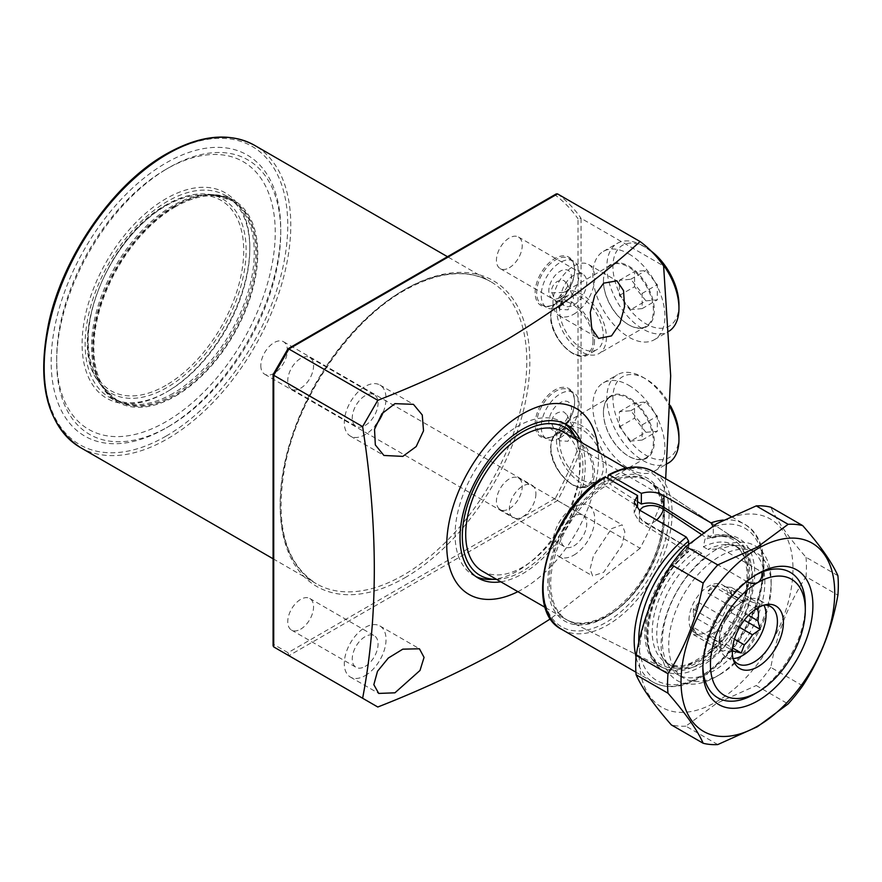 <?xml version="1.0" encoding="UTF-8"?>
<svg xmlns="http://www.w3.org/2000/svg" width="882" height="882" viewBox="0 0 882 882"><rect width="100%" height="100%" fill="white"/><g stroke="black" fill="none" stroke-linecap="round" stroke-linejoin="round"><path stroke-width="0.66" stroke-dasharray="4.41 3.31" d="M555.638 303.651L554.877 304.081A27.904 16.108 120 0 0 574.601 269.914A27.904 16.108 120 0 0 554.877 258.514A27.904 16.108 120 0 0 535.142 292.692A27.904 16.108 120 0 0 554.877 304.081L555.638 303.651A26.835 15.49 -60 0 1 542.221 304.974A26.835 15.49 -60 0 1 538.108 283.475A26.835 15.49 -60 0 1 555.638 259.837A26.835 15.49 -60 0 1 569.044 258.503A26.835 15.49 -60 0 1 574.601 270.785A26.835 15.49 -60 0 1 555.638 303.651M555.638 435.091L554.877 435.521A27.904 16.108 120 0 0 574.601 401.354A27.904 16.108 120 0 0 554.877 389.954A27.904 16.108 120 0 0 535.142 424.132A27.904 16.108 120 0 0 554.877 435.521L555.638 435.091A26.835 15.49 -60 0 1 542.221 436.414A26.835 15.49 -60 0 1 538.108 414.915A26.835 15.49 -60 0 1 555.638 391.277A26.835 15.49 -60 0 1 569.044 389.943A26.835 15.49 -60 0 1 574.601 402.225A26.835 15.49 -60 0 1 555.638 435.091M175.441 396.095A116.446 67.23 120 0 0 251.513 293.486A116.446 67.23 120 0 0 233.664 200.181A116.446 67.23 120 0 0 175.441 205.947A116.446 67.23 120 0 0 99.368 308.557A116.446 67.23 120 0 0 117.218 401.861A116.446 67.23 120 0 0 175.441 396.095M167.47 391.498A116.446 67.23 120 0 0 167.481 391.498A116.446 67.23 120 0 0 249.815 248.878A116.446 67.23 120 0 0 225.693 195.572A116.446 67.23 120 0 0 167.47 201.339A116.446 67.23 120 0 0 91.408 303.948A116.446 67.23 120 0 0 109.258 397.264A116.446 67.23 120 0 0 167.47 391.498L165.959 392.369A118.585 68.465 120 0 0 249.815 247.125A118.585 68.465 120 0 0 165.959 198.715A118.585 68.465 120 0 0 82.103 343.958A118.585 68.465 120 0 0 165.959 392.369L167.481 391.498M165.959 169.355A154.537 89.225 120 0 0 165.959 169.366A154.537 89.225 120 0 0 56.68 358.632A154.537 89.225 120 0 0 165.959 421.728A154.537 89.225 120 0 0 275.239 232.451A154.537 89.225 120 0 0 165.959 169.355L168.705 167.767A158.429 91.474 120 0 0 56.68 361.807A158.429 91.474 120 0 0 168.705 426.491L165.959 428.079A162.321 93.713 120 0 0 280.741 229.276A162.321 93.713 120 0 0 165.959 163.005A162.321 93.713 120 0 0 51.178 361.807A162.321 93.713 120 0 0 165.959 428.079L168.705 426.491A158.429 91.474 120 0 0 280.741 232.451A158.429 91.474 120 0 0 168.705 167.767L165.959 169.366M500.822 581.811A88.542 51.123 120 0 0 522.629 573.752A88.542 51.123 120 0 0 581.315 442.4M490.491 579.43A88.542 51.123 120 0 0 517.69 570.908A88.542 51.123 120 0 0 574.083 434.65M564.359 423.481A88.542 51.123 120 0 0 561.955 421.938A88.542 51.123 120 0 0 517.69 426.326A88.542 51.123 120 0 0 459.853 504.339A88.542 51.123 120 0 0 473.425 575.296A88.542 51.123 120 0 0 475.96 576.596M496.478 579.309A85.289 49.238 120 0 0 522.629 571.095A85.289 49.238 120 0 0 576.971 439.898M567.688 286.165L563.763 292.427L551.867 292.846L551.382 290.542C552.882 283.365 557.005 280.002 563.763 280.432L567.071 283.541L567.688 286.165M559.034 307.024L559.519 309.339L567.997 309.836L573.498 298.678L573.091 296.539L565.803 296.848L559.034 307.024M560.191 306.275A26.835 15.49 -60 0 1 546.774 307.609A26.835 15.49 -60 0 1 542.662 286.11A26.835 15.49 -60 0 1 560.191 262.461A26.835 15.49 -60 0 1 573.598 261.138A26.835 15.49 -60 0 1 577.721 282.637A26.835 15.49 -60 0 1 560.191 306.275M560.191 297.51A16.096 9.294 -60 0 1 548.802 290.939A16.096 9.294 -60 0 1 560.191 271.226A16.096 9.294 -60 0 1 571.569 277.797A16.096 9.294 -60 0 1 560.191 297.51M567.688 417.605L563.763 423.867L551.867 424.286L551.382 421.982C552.882 414.805 557.005 411.442 563.763 411.872L567.071 414.981L567.688 417.605M559.034 438.464L559.519 440.78L567.997 441.276L573.498 430.118L573.091 427.979L565.803 428.288L559.034 438.464M560.191 437.715A26.835 15.49 120 0 0 577.721 414.077A26.835 15.49 120 0 0 573.598 392.578A26.835 15.49 120 0 0 560.191 393.901A26.835 15.49 120 0 0 542.662 417.55A26.835 15.49 120 0 0 546.774 439.049A26.835 15.49 120 0 0 560.191 437.715M560.191 428.95A16.096 9.294 120 0 0 571.569 409.237A16.096 9.294 120 0 0 560.191 402.666A16.096 9.294 120 0 0 548.802 422.379A16.096 9.294 120 0 0 560.191 428.95M603.255 335.524A30.859 17.816 60 0 1 596.86 349.647A30.859 17.816 60 0 1 573.091 341.378A30.859 17.816 60 0 1 559.618 310.332A30.859 17.816 60 0 1 566.012 296.209A30.859 17.816 60 0 1 589.782 304.466A30.859 17.816 60 0 1 603.255 335.524M606.408 337.343A35.313 20.385 60 0 1 599.087 353.506A35.313 20.385 60 0 1 571.878 344.046A35.313 20.385 60 0 1 556.465 308.513A35.313 20.385 60 0 1 563.785 292.35A35.313 20.385 60 0 1 590.995 301.809A35.313 20.385 60 0 1 606.408 337.343M603.442 281.391A35.313 20.385 60 0 1 610.752 265.228A35.313 20.385 60 0 1 637.962 274.688A35.313 20.385 60 0 1 653.375 310.221A35.313 20.385 60 0 1 646.065 326.384A35.313 20.385 60 0 1 628.414 324.631A35.313 20.385 60 0 1 603.442 281.391L603.442 280.862A35.953 20.76 60 0 1 628.866 266.188A35.953 20.76 60 0 1 654.29 310.221A35.953 20.76 60 0 1 628.866 324.896A35.953 20.76 60 0 1 603.442 280.862M559.618 441.772A30.859 17.816 -120 0 0 573.091 472.818A30.859 17.816 -120 0 0 596.86 481.087A30.859 17.816 -120 0 0 603.255 466.964A30.859 17.816 -120 0 0 589.782 435.906A30.859 17.816 -120 0 0 566.012 427.649A30.859 17.816 -120 0 0 559.618 441.772M556.465 439.953A35.313 20.385 -120 0 0 571.878 475.486A35.313 20.385 -120 0 0 599.087 484.946A35.313 20.385 -120 0 0 606.408 468.783A35.313 20.385 -120 0 0 590.995 433.249A35.313 20.385 -120 0 0 563.785 423.79A35.313 20.385 -120 0 0 556.465 439.953M603.442 412.831A35.313 20.385 -120 0 0 628.414 456.071A35.313 20.385 -120 0 0 646.065 457.824A35.313 20.385 -120 0 0 653.375 441.662A35.313 20.385 -120 0 0 637.962 406.128A35.313 20.385 -120 0 0 610.752 396.668A35.313 20.385 -120 0 0 603.442 412.831L603.442 412.302A35.953 20.76 -120 0 0 628.866 456.336A35.953 20.76 -120 0 0 654.29 441.662A35.953 20.76 -120 0 0 628.866 397.628A35.953 20.76 -120 0 0 603.442 412.302M383.251 412.115A29.514 17.045 120 0 0 379.91 384.993A29.514 17.045 120 0 0 365.159 386.448A29.514 17.045 120 0 0 345.876 412.456A29.514 17.045 120 0 0 350.408 436.105A29.514 17.045 120 0 0 365.159 434.65A29.514 17.045 120 0 0 375.556 425.433M365.159 425.444A18.246 10.529 120 0 0 377.077 409.369A18.246 10.529 120 0 0 374.277 394.75A18.246 10.529 120 0 0 365.159 395.654A18.246 10.529 120 0 0 353.241 411.729A18.246 10.529 120 0 0 356.041 426.348A18.246 10.529 120 0 0 365.159 425.444M300.652 388.201A18.246 10.529 120 0 0 312.57 372.127A18.246 10.529 120 0 0 309.78 357.508A18.246 10.529 120 0 0 300.652 358.412A18.246 10.529 120 0 0 288.734 374.486A18.246 10.529 120 0 0 291.534 389.105A18.246 10.529 120 0 0 300.652 388.201M365.159 675.623A29.514 17.045 120 0 0 384.442 649.615A29.514 17.045 120 0 0 379.91 625.966A29.514 17.045 120 0 0 365.159 627.422A29.514 17.045 120 0 0 345.876 653.43A29.514 17.045 120 0 0 350.408 677.078A29.514 17.045 120 0 0 365.159 675.623M365.159 666.417A18.246 10.529 120 0 0 377.077 650.343A18.246 10.529 120 0 0 374.277 635.724A18.246 10.529 120 0 0 365.159 636.628A18.246 10.529 120 0 0 353.241 652.702A18.246 10.529 120 0 0 356.041 667.321A18.246 10.529 120 0 0 365.159 666.417M300.652 629.175A18.246 10.529 120 0 0 312.57 613.1A18.246 10.529 120 0 0 309.78 598.481A18.246 10.529 120 0 0 300.652 599.385A18.246 10.529 120 0 0 288.734 615.46A18.246 10.529 120 0 0 291.534 630.079A18.246 10.529 120 0 0 300.652 629.175M611.502 528.682L622.13 524.834L624.875 531.956L621.931 545.418L603.63 572.33L592.616 575.946L590.102 568.934L593.465 555.759L611.502 528.682M573.851 555.131A29.514 17.045 120 0 0 593.123 529.123A29.514 17.045 120 0 0 588.603 505.474A29.514 17.045 120 0 0 573.851 506.941A29.514 17.045 120 0 0 554.569 532.948A29.514 17.045 120 0 0 559.089 556.597A29.514 17.045 120 0 0 573.851 555.131M573.851 545.936A18.246 10.529 120 0 0 585.769 529.862A18.246 10.529 120 0 0 582.969 515.242A18.246 10.529 120 0 0 573.851 516.146A18.246 10.529 120 0 0 561.933 532.221A18.246 10.529 120 0 0 564.723 546.84A18.246 10.529 120 0 0 573.851 545.936M509.344 508.693A18.246 10.529 120 0 0 521.262 492.619A18.246 10.529 120 0 0 518.462 478A18.246 10.529 120 0 0 509.344 478.904A18.246 10.529 120 0 0 497.426 494.978A18.246 10.529 120 0 0 500.226 509.598A18.246 10.529 120 0 0 509.344 508.693M573.851 314.157A29.514 17.045 120 0 0 593.123 288.149A29.514 17.045 120 0 0 588.603 264.501A29.514 17.045 120 0 0 573.851 265.967A29.514 17.045 120 0 0 554.569 291.975A29.514 17.045 120 0 0 559.089 315.624A29.514 17.045 120 0 0 573.851 314.157M573.851 304.963A18.246 10.529 120 0 0 585.769 288.888A18.246 10.529 120 0 0 582.969 274.269A18.246 10.529 120 0 0 573.851 275.173A18.246 10.529 120 0 0 561.933 291.247A18.246 10.529 120 0 0 564.723 305.867A18.246 10.529 120 0 0 573.851 304.963M509.344 267.72A18.246 10.529 120 0 0 521.262 251.646A18.246 10.529 120 0 0 518.462 237.026A18.246 10.529 120 0 0 509.344 237.931A18.246 10.529 120 0 0 497.426 254.005A18.246 10.529 120 0 0 500.226 268.624A18.246 10.529 120 0 0 509.344 267.72M517.877 591.657A107.317 61.961 120 0 0 522.629 589.088A107.317 61.961 120 0 0 598.36 452.245M665.678 478.717L663.617 496.665L581.062 448.993L581.062 218.317L663.617 265.989M557.534 193.897A284.401 164.195 120 0 1 581.062 218.317L578.019 218.791L578.019 448.53A282.251 162.961 -60 0 1 555.329 498.363L557.534 500.59L640.089 548.251A284.401 164.195 120 0 0 663.617 496.665M640.089 548.251L550.677 618.679M377.794 707.011L288.888 655.69L557.534 500.59A284.401 164.195 120 0 0 581.062 448.993L578.019 448.53M556.255 193.908L555.329 195.165A282.251 162.961 -60 0 1 578.019 218.791M288.888 348.996L555.329 195.165M555.329 498.363L288.006 652.691L288.888 655.69M273.718 375.28L288.006 349.504M288.006 652.691L273.718 644.444L273.089 645.833M260.818 365.644A18.776 10.849 120 0 0 264.71 374.244A18.776 10.849 120 0 0 279.175 369.205A18.776 10.849 120 0 0 287.378 350.308A18.776 10.849 120 0 0 283.486 341.709A18.776 10.849 120 0 0 269.01 346.747A18.776 10.849 120 0 0 260.818 365.644M535.903 493.799A18.776 10.849 -60 0 1 527.712 512.696A18.776 10.849 -60 0 1 513.236 517.723A18.776 10.849 -60 0 1 509.344 509.135A18.776 10.849 -60 0 1 517.547 490.227A18.776 10.849 -60 0 1 532.011 485.199A18.776 10.849 -60 0 1 535.903 493.799M755.94 574.91A72.445 41.829 120 0 0 754.077 575.946L754.077 575.946A72.445 41.829 120 0 0 702.855 664.664A72.445 41.829 120 0 0 702.888 666.792A72.445 41.829 -60 0 1 702.855 664.664A72.445 41.829 -60 0 1 746.183 581.205L705.721 557.843L701.543 553.168L696.989 550.533L689.448 548.439A16.096 9.294 -60 0 1 689.118 548.262A16.096 9.294 -60 0 1 688.346 547.722L643.408 520.997L639.781 517.514L639.659 510.16M689.007 620.09A27.64 15.953 -60 0 1 701.069 592.274A27.64 15.953 -60 0 1 722.369 584.876A27.64 15.953 -60 0 1 728.091 597.522A27.64 15.953 -60 0 1 716.03 625.327A27.64 15.953 -60 0 1 694.729 632.736A27.64 15.953 -60 0 1 689.007 620.09M719.933 642.691L722.292 651.291L725.357 650.42L698.798 635.084A27.64 15.953 -60 0 1 698.522 634.93A27.64 15.953 -60 0 1 693.373 627.356L719.933 642.691A27.64 15.953 -60 0 1 719.359 637.609A27.64 15.953 -60 0 1 719.933 631.876L693.373 616.54A27.64 15.953 -60 0 1 698.798 602.538L725.357 617.874A27.64 15.953 -60 0 1 733.471 607.786L706.912 592.45A27.64 15.953 -60 0 1 717.772 586.188L744.331 601.513A27.64 15.953 -60 0 1 752.445 602.241L725.886 586.905A27.64 15.953 -60 0 1 726.162 587.059A27.64 15.953 -60 0 1 731.31 594.633L756.061 608.922M758.674 607.356L760.24 604.093L752.445 602.241M744.331 601.513L741.266 602.395L733.471 607.786M725.357 617.874L719.933 631.876M719.359 637.609L719.359 641.997A32.998 19.051 -60 0 1 742.699 601.579A32.998 19.051 -60 0 1 759.193 599.936A32.998 19.051 -60 0 1 763.955 605.14M733.251 659.262A32.998 19.051 -60 0 1 732.281 657.288A32.998 19.051 -60 0 1 730.748 648.568A32.998 19.051 -60 0 1 762.401 605.107A32.998 19.051 -60 0 1 764.595 604.964M482.377 571.172A80.494 46.47 120 0 0 544.403 549.607A80.494 46.47 120 0 0 579.54 468.607A80.494 46.47 120 0 0 562.87 431.761M549.188 582.517A80.494 46.47 120 0 0 565.858 619.362A80.494 46.47 120 0 0 567.302 620.145A80.494 46.47 120 0 0 628.811 596.805A80.494 46.47 120 0 0 663.01 516.797A80.494 46.47 120 0 0 647.741 480.811A80.494 46.47 120 0 0 646.341 479.951A80.494 46.47 120 0 0 584.314 501.516A80.494 46.47 120 0 0 549.188 582.517M805.299 605.515A72.445 41.829 -60 0 1 754.077 694.233A72.445 41.829 120 0 0 805.266 607.775M705.721 557.843A72.445 41.829 120 0 0 662.393 641.302A72.445 41.829 120 0 0 669.295 666.968A72.445 41.829 120 0 0 677.398 674.465A72.445 41.829 120 0 0 733.218 655.061A72.445 41.829 120 0 0 764.837 582.153A72.445 41.829 120 0 0 749.832 548.99A72.445 41.829 120 0 0 739.292 545.726A72.445 41.829 120 0 0 721.509 548.725L761.971 572.087M701.543 553.168A67.881 39.194 120 0 0 656.748 634.323A67.881 39.194 120 0 0 663.22 658.38A67.881 39.194 120 0 0 670.816 665.403A67.881 39.194 120 0 0 723.119 647.212A67.881 39.194 120 0 0 752.754 578.901A67.881 39.194 120 0 0 738.697 547.832A67.881 39.194 120 0 0 728.819 544.767A67.881 39.194 120 0 0 707.959 549.464L721.509 548.725M700.815 534.062L705.986 537.546A16.096 9.294 -60 0 1 704.883 539.519L703.406 546.829L707.959 549.464M688.346 547.722A74.055 42.755 120 0 0 644.797 632.46A74.055 42.755 120 0 0 661.467 667.079A74.055 42.755 120 0 0 718.058 645.613A74.055 42.755 120 0 0 749.524 571.999A74.055 42.755 120 0 0 735.478 538.902A74.055 42.755 120 0 0 705.986 537.546M746.734 581.503L746.183 581.205M733.085 658.622A32.998 19.051 -60 0 1 726.195 657.101A32.998 19.051 -60 0 1 719.359 641.997M732.358 651.368A27.64 15.953 -60 0 1 725.357 650.42M748.443 615.338L731.31 605.449A27.64 15.953 -60 0 1 725.886 619.451L739.546 627.334M734.43 639.152L717.772 629.539A27.64 15.953 -60 0 1 706.912 635.801L732.38 650.508M731.31 594.633L731.31 587.39L725.886 586.905M731.31 587.39L760.24 604.093M717.772 586.188L712.336 585.703L706.912 592.45M712.336 585.703L741.266 602.395L742.699 601.579M698.798 602.538L693.373 609.297L693.373 616.54M693.373 609.297L722.292 626M693.373 627.356L693.373 634.599L698.798 635.084M693.373 634.599L722.292 651.291M706.912 635.801L712.336 636.286L717.772 629.539M712.336 636.286L732.578 647.972M725.886 619.451L731.31 612.692L731.31 605.449M731.31 612.692L744.287 620.178M175.441 206.818A115.366 66.613 120 0 0 100.074 308.48A115.366 66.613 120 0 0 117.758 400.935A115.366 66.613 120 0 0 175.441 395.213A115.366 66.613 120 0 0 250.808 293.552A115.366 66.613 120 0 0 233.124 201.107A115.366 66.613 120 0 0 175.441 206.818M754.077 575.946L757.87 573.752L754.077 575.946M716.14 549.651A77.803 44.927 120 0 0 661.114 644.951A77.803 44.927 120 0 0 716.14 676.714L716.14 676.714A77.803 44.927 120 0 0 771.155 581.425A77.803 44.927 120 0 0 716.14 549.651M719.933 674.521L716.14 676.714L719.933 674.521A72.445 41.829 -60 0 1 683.704 678.115A72.445 41.829 -60 0 1 672.602 620.068A72.445 41.829 -60 0 1 719.933 556.222A72.445 41.829 -60 0 1 756.15 552.639A72.445 41.829 -60 0 1 771.155 585.802A72.445 41.829 -60 0 1 719.933 674.521L719.933 674.521M716.14 524.459A108.662 62.732 -60 0 1 792.973 568.824A108.662 62.732 -60 0 1 716.14 701.907A108.662 62.732 -60 0 1 639.296 657.542A108.662 62.732 -60 0 1 716.14 524.459M837.9 575.67L806.016 557.259C788.563 537.325 776.844 520.634 770.835 507.205M806.016 557.259A120.735 69.711 -60 0 1 806.016 576.707L837.9 595.107M802.708 685.799L770.835 667.387C776.711 633.993 788.431 603.762 806.016 576.707M770.835 667.387A120.735 69.711 -60 0 1 756.249 685.534L788.133 703.935M717.761 744.573L685.876 726.162L716.68 703.318L756.249 685.534M685.876 726.162A120.735 69.711 -60 0 1 671.29 724.861M711.697 537.755L712.667 537.965C721.983 535.286 729.888 535.815 736.382 539.552L737.595 540.302A73.901 42.667 120 0 0 711.697 537.755L703.186 532.331M711.774 537.8L713.284 536.873A76.039 43.902 -60 0 1 745.312 613.905A76.039 43.902 -60 0 1 656.605 665.127A76.039 43.902 -60 0 1 688.622 551.107L688.28 552.055C649.141 583.013 634.566 655.227 662.492 667.542L663.749 668.214A73.901 42.667 120 0 0 736.316 624.831A73.901 42.667 120 0 0 737.595 540.302L649.13 481.737A80.383 46.415 -60 0 1 659.67 546.586A80.383 46.415 -60 0 1 607.544 616.121A80.383 46.415 -60 0 1 568.791 620.884A80.383 46.415 -60 0 1 554.304 558.207A80.383 46.415 -60 0 1 605.647 485.982L604.203 483.402A82.533 47.65 120 0 0 547.744 584.435A82.533 47.65 120 0 0 606.099 617.047A82.533 47.65 120 0 0 664.455 517.061A82.533 47.65 120 0 0 607.996 481.208L609.44 483.788A80.383 46.415 -60 0 1 649.13 481.737C682.58 498.672 654.709 591.535 606.54 616.066C591.745 624.291 579.154 625.889 568.791 620.884L663.749 668.214A73.901 42.667 120 0 1 648.81 617.411A73.901 42.667 120 0 1 687.034 551.989L639.296 521.604L634.191 513.148L636.286 507.514M688.622 544.007L688.622 551.107L687.034 551.989M607.996 475.861A89.071 51.432 -60 0 1 669.074 514.393A89.071 51.432 -60 0 1 606.099 622.383A89.071 51.432 -60 0 1 543.125 587.114A89.071 51.432 -60 0 1 604.203 478.055L605.725 477.173M638.755 642.427A88.002 50.803 120 0 0 698.026 677.883A88.002 50.803 120 0 0 762.709 577.611A88.002 50.803 120 0 0 713.284 526.874L713.284 536.873M604.203 478.055L604.203 483.402M607.996 478.496L607.996 481.208M605.647 485.982L637.554 506.246M637.554 501.649L609.44 483.788M678.953 304.742A46.68 26.956 60 0 1 645.944 323.804A46.68 26.956 60 0 1 612.924 266.629A46.68 26.956 60 0 1 645.944 247.566L645.944 247.566A46.68 26.956 60 0 1 651.148 251.05M655.954 256.177A50.98 29.437 -120 0 0 642.901 245.813L645.944 247.566L642.901 245.813A50.98 29.437 -120 0 0 617.411 243.289A50.98 29.437 -120 0 0 609.605 284.136A50.98 29.437 -120 0 0 642.901 329.063A50.98 29.437 -120 0 0 668.391 331.588A50.98 29.437 -120 0 0 669.118 331.136M628.866 253.917A50.98 29.437 60 0 1 662.173 298.844A50.98 29.437 60 0 1 654.356 339.691A50.98 29.437 60 0 1 628.866 337.167A50.98 29.437 60 0 1 595.559 292.24A50.98 29.437 60 0 1 603.376 251.392A50.98 29.437 60 0 1 628.866 253.917M645.944 300.861L634.555 286.705L634.555 271.524L645.944 270.509L657.322 284.666L657.322 299.847L645.944 300.861L630.762 309.626L619.385 295.459L619.385 280.289L630.762 279.263L642.14 293.43L642.14 308.612L630.762 309.626M642.14 308.612L657.322 299.847M642.14 293.43L657.322 284.666M630.762 279.263L645.944 270.509M619.385 280.289L634.555 271.524M619.385 295.459L634.555 286.705M678.953 436.182A46.68 26.956 60 0 1 645.944 455.244A46.68 26.956 60 0 1 612.924 398.069A46.68 26.956 60 0 1 645.944 379.006L645.944 379.006A46.68 26.956 60 0 1 670.485 405.808M670.43 407.903A50.98 29.437 -120 0 0 642.901 377.253L645.944 379.006L642.901 377.253A50.98 29.437 -120 0 0 617.411 374.729A50.98 29.437 -120 0 0 609.605 415.576A50.98 29.437 -120 0 0 642.901 460.503A50.98 29.437 -120 0 0 668.391 463.028M628.866 385.357A50.98 29.437 60 0 1 662.173 430.284A50.98 29.437 60 0 1 654.356 471.131A50.98 29.437 60 0 1 628.866 468.607A50.98 29.437 60 0 1 595.559 423.68A50.98 29.437 60 0 1 603.376 382.832A50.98 29.437 60 0 1 628.866 385.357M645.944 432.301L634.555 418.145L634.555 402.964L645.944 401.949L657.322 416.106L657.322 431.287L645.944 432.301L630.762 441.066L619.385 426.899L619.385 411.729L630.762 410.703L642.14 424.87L642.14 440.052L630.762 441.066M642.14 440.052L657.322 431.287M642.14 424.87L657.322 416.106M630.762 410.703L645.944 401.949M619.385 411.729L634.555 402.964M619.385 426.899L634.555 418.145M80.273 447.45A174.393 100.691 120 0 0 167.47 438.817A174.393 100.691 120 0 0 281.402 285.129A174.393 100.691 120 0 0 254.666 145.387M165.959 436.182A172.244 99.446 -60 0 1 44.155 365.865A172.244 99.446 -60 0 1 165.959 154.901A172.244 99.446 -60 0 1 287.752 225.219A172.244 99.446 -60 0 1 165.959 436.182M403.482 290.288A174.393 100.691 -60 0 1 490.679 281.645A174.393 100.691 -60 0 1 517.414 421.387A174.393 100.691 -60 0 1 403.482 575.075A174.393 100.691 -60 0 1 316.285 583.708A174.393 100.691 -60 0 1 289.55 443.966A174.393 100.691 -60 0 1 403.482 290.288M405.003 577.699A176.543 101.926 120 0 0 529.828 361.477A176.543 101.926 120 0 0 405.003 289.406A176.543 101.926 120 0 0 280.167 505.629A176.543 101.926 120 0 0 405.003 577.699M593.013 340.562A29.779 17.199 60 0 1 571.955 352.723A29.779 17.199 60 0 1 550.897 316.241A29.779 17.199 60 0 1 571.955 304.081A29.779 17.199 60 0 1 593.013 340.562M594.523 340.562A30.859 17.816 60 0 1 588.14 354.685A30.859 17.816 60 0 1 564.359 346.417A30.859 17.816 60 0 1 550.897 315.37A30.859 17.816 60 0 1 557.281 301.247A30.859 17.816 60 0 1 581.062 309.505A30.859 17.816 60 0 1 594.523 340.562M550.897 447.681A29.779 17.199 -120 0 0 571.955 484.163A29.779 17.199 -120 0 0 593.013 472.002A29.779 17.199 -120 0 0 571.955 435.521A29.779 17.199 -120 0 0 550.897 447.681M550.897 446.81A30.859 17.816 -120 0 0 564.359 477.857A30.859 17.816 -120 0 0 588.14 486.125A30.859 17.816 -120 0 0 594.523 472.002A30.859 17.816 -120 0 0 581.062 440.945A30.859 17.816 -120 0 0 557.281 432.687A30.859 17.816 -120 0 0 550.897 446.81M273.718 644.444L273.718 374.255M656.649 519.972A16.096 9.294 -60 0 1 653.529 522.276A16.096 9.294 -60 0 1 645.481 523.07A16.096 9.294 -60 0 1 643.408 520.997M696.989 550.533A67.881 39.194 120 0 0 652.206 631.699A67.881 39.194 120 0 0 666.263 662.768A67.881 39.194 120 0 0 718.565 644.588A67.881 39.194 120 0 0 748.201 576.277A67.881 39.194 120 0 0 734.144 545.197A67.881 39.194 120 0 0 703.406 546.829M689.448 548.439A72.17 41.674 120 0 0 646.131 631.699A72.17 41.674 120 0 0 697.166 661.158A72.17 41.674 120 0 0 748.201 572.771A72.17 41.674 120 0 0 704.883 539.519M174.217 206.112A115.366 66.613 120 0 0 98.85 307.774A115.366 66.613 120 0 0 116.534 400.219A115.366 66.613 120 0 0 174.217 394.508A115.366 66.613 120 0 0 249.584 292.846A115.366 66.613 120 0 0 231.9 200.401A115.366 66.613 120 0 0 174.217 206.112M172.916 393.493A115.046 66.426 -60 0 1 102.532 387.286A115.046 66.426 -60 0 1 102.433 293.342A115.046 66.426 -60 0 1 172.916 205.627A115.046 66.426 -60 0 1 213.698 194.735A115.046 66.426 -60 0 1 251.48 278.58A115.046 66.426 -60 0 1 172.916 393.493M165.959 385.324A109.963 63.482 -60 0 1 88.2 340.43A109.963 63.482 -60 0 1 165.959 205.76A109.963 63.482 -60 0 1 243.708 250.653A109.963 63.482 -60 0 1 165.959 385.324M166.952 204.69A111.981 64.651 120 0 0 98.354 290.068A111.981 64.651 120 0 0 98.442 381.509A111.981 64.651 120 0 0 166.952 387.551A111.981 64.651 120 0 0 243.421 275.702A111.981 64.651 120 0 0 206.653 194.095A111.981 64.651 120 0 0 166.952 204.69M562.01 629.539A91.221 52.666 120 0 0 607.621 625.018A91.221 52.666 120 0 0 667.211 544.624A91.221 52.666 120 0 0 653.231 471.528M723.284 520.049A91.221 52.666 -60 0 1 744.287 524.106A91.221 52.666 -60 0 1 758.277 597.202A91.221 52.666 -60 0 1 698.676 677.585A91.221 52.666 -60 0 1 653.066 682.106A91.221 52.666 -60 0 1 635.999 656.847M639.296 509.95L639.296 521.604M574.601 270.785L574.601 269.914M574.601 402.225L574.601 401.354M273.089 558.769L316.285 583.708C284.489 562.97 274.247 522.662 285.559 462.785C299.505 394.684 350.86 320.364 404.551 290.387C438.332 271.568 467.041 268.646 490.679 281.645L447.483 256.706M225.693 195.572L233.664 200.181M249.815 248.878L249.815 247.125M56.68 358.632L56.68 361.807M280.741 232.451L280.741 229.276M561.955 421.938L566.894 424.782M551.867 292.846L559.519 309.339M542.221 304.974L546.774 307.609M551.867 424.286L559.519 440.78M569.044 389.943L573.598 392.578M566.012 296.209L557.281 301.247C553.929 301.964 551.702 306.815 550.577 315.8C549.64 336.847 575.207 363.737 588.14 354.685L596.86 349.647M646.065 326.384L599.087 353.506M566.012 427.649L557.281 432.687C553.929 433.404 551.702 438.255 550.577 447.24C549.64 468.287 575.207 495.177 588.14 486.125L596.86 481.087M646.065 457.824L599.087 484.946M379.91 384.993L413.438 404.342M309.78 357.508L374.277 394.75M379.91 625.966L419.424 648.777M309.78 598.481L374.277 635.724M588.603 505.474L622.13 524.834M518.462 478L582.969 515.242M588.603 264.501L616.926 280.862M518.462 237.026L582.969 274.269M500.226 268.624L564.723 305.867M559.089 315.624L598.602 338.434M500.226 509.598L564.723 546.84M559.089 556.597L592.616 575.946M291.534 630.079L356.041 667.321M350.408 677.078L378.731 693.428M291.534 389.105L356.041 426.348M350.408 436.105L383.924 455.465M610.752 396.668L563.785 423.79M610.752 265.228L563.785 292.35M542.221 436.414L546.774 439.049M567.071 414.981L573.091 427.979M569.044 258.503L573.598 261.138M567.071 283.541L573.091 296.539M473.425 575.296L478.353 578.14M109.258 397.264L117.218 401.861M264.71 374.244L513.236 517.723M639.781 517.514A16.096 16.096 0 0 0 645.481 523.07L689.118 548.262M726.162 587.059L722.369 584.876M770.581 606.507L759.193 599.936M762.401 605.107L766.976 604.49M545.451 607.588L565.858 619.362M677.398 674.465L683.704 678.115M663.22 658.38L669.295 666.968M738.697 547.832L734.144 545.197C742.291 549.883 746.558 559.651 746.944 574.524C749.766 621.369 689.989 681.962 666.263 662.768L670.816 665.403M661.467 667.079L567.302 620.145M735.478 538.902L647.741 480.811M728.819 544.767L739.292 545.726M749.832 548.99L756.15 552.639M625.944 468.166L646.341 479.951M732.281 657.288L734.022 661.566M737.572 663.672L726.195 657.101M698.522 634.93L694.729 632.736M283.486 341.709L532.011 485.199M117.758 400.935L102.532 387.286L98.442 381.509C66.437 341.94 107.924 235.648 166.4 204.778C180.623 196.609 194.04 193.048 206.653 194.095L213.698 194.735L233.124 201.107M702.855 664.664L702.855 669.041M771.155 585.802L771.155 581.425M635.911 672.194L653.066 682.106C666.009 689.051 681.014 688.015 698.059 678.997C708.808 673.164 718.951 664.808 728.51 653.915C766.899 611.821 777.009 540.975 744.287 524.106L730.781 516.312M634.191 502.145L634.191 513.148M654.356 339.691L668.391 331.588M603.376 251.392L617.411 243.289M654.356 471.131L667.145 463.745M603.376 382.832L617.411 374.729"/><path stroke-width="1.32" d="M581.315 442.4A88.542 51.123 120 0 0 566.894 424.782A88.542 51.123 120 0 0 522.629 429.17A88.542 51.123 120 0 0 464.781 507.194A88.542 51.123 120 0 0 478.353 578.14A88.542 51.123 120 0 0 500.822 581.811M576.971 439.898A85.289 49.238 120 0 0 576.938 439.853L574.083 434.65A88.542 51.123 120 0 0 564.359 423.481M576.938 439.853A85.289 49.238 120 0 0 522.629 431.827A85.289 49.238 120 0 0 463.833 519.895A85.289 49.238 120 0 0 496.423 579.309A85.289 49.238 120 0 0 496.478 579.309M475.96 576.596A88.542 51.123 120 0 0 490.491 579.43L496.423 579.309M394.938 403.647L413.438 404.342L422.257 414.97L423.525 430.813L416.194 446.557L402.809 456.38L383.924 455.465L375.324 444.936L374.519 429.291L381.917 413.691L394.938 403.647M375.556 425.433A29.514 17.045 120 0 0 383.251 412.115M402.809 649.163L419.424 648.777L424.055 657.388L420.008 670.452L394.938 692.811L378.731 693.428L373.836 684.675L377.496 671.301L388.312 658.049L402.809 649.163M603.63 283.166L616.926 280.862L623.541 290.619L624.544 306.671L620.002 323.507L611.502 335.899L598.602 338.434L591.734 328.534L590.29 312.338L594.722 295.426L603.63 283.166M598.36 452.245A107.317 61.961 120 0 0 522.629 413.834A107.317 61.961 120 0 0 446.777 542.507A107.317 61.961 120 0 0 517.877 591.657M557.534 193.897L288.888 348.996L377.794 400.318C424.286 382.115 467.471 361.785 507.37 339.305C556.95 309.45 601.193 276.871 640.089 241.558L557.534 193.897L556.255 193.908L288.006 348.776M377.794 400.318L362.623 426.612L273.718 375.28L273.718 374.255L273.718 646.925L362.623 698.246C378.202 616.849 378.202 526.3 362.623 426.612M362.623 698.246L377.794 707.011C424.286 688.809 467.471 668.479 507.37 645.999L550.677 618.679M640.089 241.558A284.401 164.195 120 0 1 663.617 265.989L670.673 375.787L665.678 478.717M288.888 348.996L273.718 375.28M288.877 655.668L273.718 646.925L288.888 655.69M273.089 374.618L273.089 645.833L273.718 646.925M639.659 510.16L642.78 507.227C649.869 504.405 656.825 505.099 663.65 509.311L700.815 534.062M756.061 608.922L757.87 609.969A27.64 15.953 -60 0 1 758.443 615.052A27.64 15.953 -60 0 1 757.87 620.785L748.443 615.338M757.87 609.969L758.674 607.356M763.955 605.14A32.998 19.051 -60 0 1 766.028 615.052A32.998 19.051 -60 0 1 733.085 658.622M764.595 604.964A32.998 19.051 -60 0 1 770.581 606.507A32.998 19.051 -60 0 1 777.417 621.623A32.998 19.051 -60 0 1 763.007 654.83A32.998 19.051 -60 0 1 737.572 663.672A32.998 19.051 -60 0 1 733.251 659.262M732.347 652.019A36.096 20.837 -60 0 1 766.976 604.49A36.096 20.837 -60 0 1 783.403 622.549A36.096 20.837 -60 0 1 762.5 663.595A36.096 20.837 -60 0 1 734.022 661.566A36.096 20.837 -60 0 1 732.347 652.019M625.944 468.166L562.87 431.761A80.494 46.47 120 0 0 500.844 453.315A80.494 46.47 120 0 0 465.707 534.327A80.494 46.47 120 0 0 482.377 571.172L545.451 607.588M805.299 609.903A67.076 38.731 120 0 0 757.87 582.517A67.076 38.731 120 0 0 710.44 664.664A67.076 38.731 120 0 0 757.87 692.05A67.076 38.731 120 0 0 805.299 609.903L805.299 605.515A72.445 41.829 -60 0 0 790.294 572.352A72.445 41.829 120 0 0 755.94 574.91M754.077 694.233A72.445 41.829 -60 0 1 717.86 697.827A72.445 41.829 -60 0 1 702.888 666.792A72.445 41.829 120 0 0 717.86 697.827A72.445 41.829 120 0 0 754.077 694.244L757.87 692.05M746.183 581.205C750.295 583.663 754.187 584.104 757.87 582.517C761.012 580.158 762.379 576.685 761.971 572.087A72.445 41.829 -60 0 1 790.294 572.352A72.445 41.829 120 0 1 805.266 607.775M732.38 650.508L733.471 651.137A27.64 15.953 -60 0 1 732.358 651.368M733.471 651.137L741.266 652.989L744.331 644.863L734.43 639.152M739.546 627.334L752.445 634.775A27.64 15.953 -60 0 1 744.331 644.863M752.445 634.775L760.24 629.384L757.87 620.785M732.578 647.972L741.266 652.989M744.287 620.178L760.24 629.384M757.87 700.815A77.803 44.927 -60 0 1 702.855 669.041A77.803 44.927 -60 0 1 757.87 573.752L757.87 573.752A77.803 44.927 -60 0 1 812.895 605.515A77.803 44.927 -60 0 1 757.87 700.815M757.87 548.56A108.662 62.732 -60 0 1 834.703 592.924A108.662 62.732 -60 0 1 757.87 726.007A108.662 62.732 -60 0 1 681.036 681.643A108.662 62.732 -60 0 1 757.87 548.56M667.983 693.208A120.735 69.711 -60 0 1 667.983 673.76C685.435 647.046 697.166 616.816 703.174 583.079A120.735 69.711 -60 0 1 717.761 564.932L757.329 547.149L788.133 524.305A120.735 69.711 -60 0 1 802.708 525.606C820.161 545.539 831.891 562.231 837.9 575.67A120.735 69.711 -60 0 1 837.9 595.107C832.024 628.513 820.293 658.744 802.708 685.799A120.735 69.711 -60 0 1 788.133 703.935L757.329 726.779L717.761 744.573A120.735 69.711 -60 0 1 703.174 743.261C697.298 730.02 685.568 713.329 667.983 693.208L636.109 674.796C641.986 688.048 653.705 704.74 671.29 724.861L703.174 743.261M788.133 524.305L756.249 505.893L716.68 523.688L685.876 546.531L717.761 564.932M756.249 505.893A120.735 69.711 -60 0 1 770.835 507.205L802.708 525.606M636.109 674.796A120.735 69.711 -60 0 1 636.109 655.359L667.983 673.76M703.174 583.079L671.29 564.667C653.838 591.381 642.118 621.612 636.109 655.359M671.29 564.667A120.735 69.711 -60 0 1 685.876 546.531M604.203 478.055L605.725 477.173A91.221 52.666 120 0 0 547.667 557.656A91.221 52.666 120 0 0 562.01 629.539C520.556 609.683 550.533 507.095 604.633 477.085M635.999 656.847A91.221 52.666 -60 0 1 686.35 537.116L639.296 509.95L634.191 502.145L637.554 495.552L605.725 477.173M686.35 537.116L688.622 541.118L688.622 544.007M608.459 474.869C625.558 465.773 640.486 464.66 653.231 471.528A91.221 52.666 120 0 0 609.517 474.99L641.346 493.369C649.295 491.053 656.836 491.836 663.959 495.717L711.013 522.883A91.221 52.666 -60 0 1 723.284 520.049M607.996 475.861L609.517 474.99L607.996 475.861L607.996 478.496M703.186 532.331L663.959 507.359C656.858 503.038 649.317 501.935 641.346 504.052L637.554 501.649M637.554 495.552L637.554 506.246L636.286 507.514M713.284 526.874L711.013 522.883M641.346 493.369L641.346 504.052M651.148 251.05A46.68 26.956 60 0 1 678.953 304.742L678.953 308.248A50.98 29.437 -120 0 0 655.954 256.177M669.118 331.136A50.98 29.437 -120 0 0 678.953 308.248M670.485 405.808A46.68 26.956 60 0 1 678.953 436.182L678.953 439.688A50.98 29.437 -120 0 0 670.43 407.903M667.145 463.745L668.391 463.028A50.98 29.437 -120 0 0 678.953 439.688M167.47 154.03A174.393 100.691 120 0 0 53.548 307.708A174.393 100.691 120 0 0 80.273 447.45C46.834 425.058 36.349 383.394 48.819 322.437C63.361 255.493 113.502 183.544 166.4 153.92C200.357 134.814 229.772 131.969 254.666 145.387A174.393 100.691 120 0 0 167.47 154.03M663.65 509.311A16.096 9.294 -60 0 1 656.649 519.972M688.622 541.118A88.002 50.803 120 0 0 638.755 642.427M663.959 495.717L663.959 507.359M80.273 447.45L273.089 558.769M254.666 145.387L447.483 256.706M273.122 374.497L287.918 348.864M562.01 629.539L635.911 672.194M653.231 471.528L730.781 516.312"/></g></svg>
